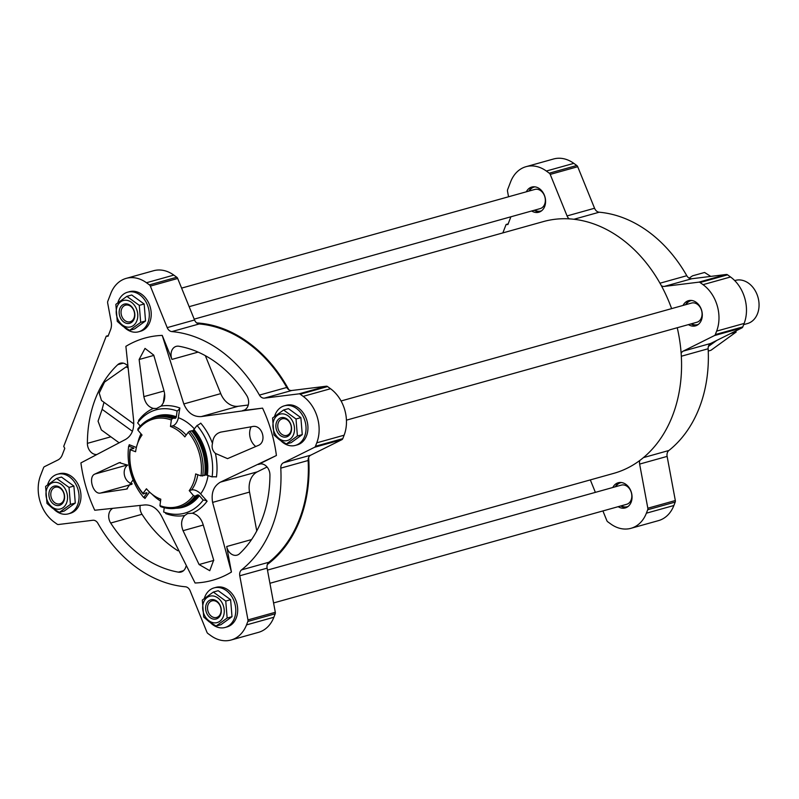 <?xml version="1.0" encoding="UTF-8"?>
<svg xmlns="http://www.w3.org/2000/svg" width="799" height="799" viewBox="0 0 799 799"><rect width="100%" height="100%" fill="white"/><g stroke="black" fill="none" stroke-linecap="round" stroke-linejoin="round"><path stroke-width="1.2" d="M198.102 352.109L171.975 359.4L162.227 335.39A125.733 96.739 74.4 0 0 125.882 346.347L133.493 419.115C134.562 428.773 131.955 435.535 125.673 439.38L80.909 462.901A125.733 96.739 74.4 0 0 94.751 510.251L144.849 504.928C152.15 504.648 157.962 508.863 162.287 517.572L195.086 583A125.733 96.739 74.4 0 0 231.44 572.044L226.696 546.516A9.958 7.66 74.4 0 0 237.013 555.155A9.958 7.66 74.4 0 0 239.57 553.697A115.775 89.079 74.4 0 0 269.932 475.025A9.958 7.66 74.4 0 0 259.395 464.079A9.958 7.66 74.4 0 0 258.347 464.479L276.414 455.49L220.424 482.137C213.623 486.132 211.016 492.883 212.604 502.401L231.44 572.044M96.449 454.531A9.958 7.66 74.4 0 1 87.391 443.355A115.775 89.079 74.4 0 1 117.743 364.684A9.958 7.66 74.4 0 1 120.299 363.225A9.958 7.66 74.4 0 1 127.141 365.283M119.061 442.756L101.373 429.932L98.057 421.193L102.122 409.328L132.414 431.29M127.241 366.531L126.262 366.801L127.331 367.58M133.803 423.909L101.493 400.489L99.226 393.038L104.559 382.052L126.262 366.801M103.99 402.297L102.122 409.328M133.113 479.819L126.681 489.048L100.504 493.053C93.093 494.841 87.77 476.713 94.941 474.037L119.291 462.671L127.68 465.158M138.567 421.652A6.222 3.416 -143.5 0 0 138.587 420.454A56.04 43.116 74.4 0 1 153.358 408.419C148.314 406.981 145.158 403.056 143.86 396.634L139.136 359.51L145.009 348.404L153.738 355.106L163.935 390.581C165.643 396.863 164.674 402.037 161.018 406.102A56.04 43.116 74.4 0 1 179.875 408.009A6.222 3.476 -69.7 0 1 177.108 410.986A53.613 41.248 -105.6 0 0 148.484 413.033A53.613 41.248 -105.6 0 0 137.608 422.901L140.294 426.067M153.358 408.419L156.544 408.509L161.018 406.102M163.276 402.926L164.474 394.506M167.201 327.63A6.222 4.794 74.4 0 0 171.845 331.595A129.838 99.895 74.4 0 1 259.435 395.096A6.222 4.794 74.4 0 0 264.439 398.132L298.966 393.857A2.487 1.918 74.4 0 1 300.224 394.217L303.181 396.364A34.237 26.337 74.4 0 1 316.774 442.836L315.445 446.271A2.487 1.918 74.4 0 1 314.586 447.27L283.355 462.821L310.701 455.19L341.932 439.64A2.487 1.918 74.4 0 0 342.791 438.641L344.119 435.195A34.237 26.337 74.4 0 0 330.526 388.733L327.56 386.576A2.487 1.918 74.4 0 0 326.302 386.217L291.785 390.491A6.222 4.794 74.4 0 1 288.799 389.702A6.222 4.794 74.4 0 1 286.771 387.465A129.838 99.895 74.4 0 0 199.191 323.955A6.222 4.794 74.4 0 1 196.694 322.926A6.222 4.794 74.4 0 1 194.547 319.99L177.688 278.471A2.487 1.918 74.4 0 0 176.769 277.243L173.802 275.096A34.237 26.337 74.4 0 0 153.558 270.741L126.212 278.372A34.237 26.337 74.4 0 1 146.467 282.736L149.423 284.883A2.487 1.918 74.4 0 1 150.352 286.102L167.201 327.63L194.547 319.99M283.355 462.821A6.222 4.794 74.4 0 0 280.789 468.134A129.838 99.895 74.4 0 1 241.528 569.887A6.222 4.794 74.4 0 0 239.77 575.779L247.97 619.914A2.487 1.918 74.4 0 1 247.85 621.452L246.521 624.898A34.237 26.337 74.4 0 1 231.101 640.009A34.237 26.337 74.4 0 1 210.856 635.644L207.89 633.497A2.487 1.918 74.4 0 1 206.961 632.279L190.112 590.751A6.222 4.794 74.4 0 0 185.468 586.786A129.838 99.895 74.4 0 1 97.877 523.285A6.222 4.794 74.4 0 0 92.874 520.259L58.347 524.524A2.487 1.918 74.4 0 1 57.099 524.164L54.132 522.017A34.237 26.337 74.4 0 1 40.539 475.555L43.575 467.685A2.487 1.918 74.4 0 1 44.434 466.686L57.947 459.964A12.444 9.578 74.4 0 0 62.232 454.971L64.779 448.379L63.72 446.371L106.247 336.169L108.045 336.249L110.592 329.657A12.444 9.578 74.4 0 0 111.191 321.977L107.645 302.891A2.487 1.918 74.4 0 1 107.765 301.353L110.791 293.493A34.237 26.337 74.4 0 1 126.212 278.372M171.975 359.4A9.958 7.66 74.4 0 1 176.209 346.367A9.958 7.66 74.4 0 1 178.906 346.247A115.775 89.079 74.4 0 1 246.631 395.345A9.958 7.66 74.4 0 1 243.455 410.426A9.958 7.66 74.4 0 1 242.596 410.606L262.561 408.129A125.733 96.739 74.4 0 1 276.414 455.49M185.977 566.401A9.958 7.66 74.4 0 1 181.113 572.014A9.958 7.66 74.4 0 1 178.407 572.144A115.775 89.079 74.4 0 1 110.691 523.035A9.958 7.66 74.4 0 1 112.519 508.514M248.269 405.023L238.192 406.272L201.258 416.589L262.561 408.129M201.258 416.589C193.428 417.018 187.615 412.803 183.81 403.944L162.227 335.39M149.533 492.044A428.244 140.474 139.7 0 0 144.959 498.486A56.04 43.116 74.4 0 1 144.16 497.537M129.088 445.842A56.04 43.116 74.4 0 1 129.228 444.703A6.222 1.938 -172.4 0 1 129.438 445.313A6.222 1.938 -172.4 0 1 128.659 446.092A53.613 41.248 -105.6 0 0 143.71 497.537A6.222 2.037 139.7 0 1 144.779 497.817A6.222 2.037 139.7 0 1 144.959 498.486M136.389 447.5A428.244 133.034 -172.4 0 1 129.228 444.703M197.063 425.468A6.222 2.037 139.7 0 0 200.739 423.14A56.04 43.116 74.4 0 1 212.494 443.425C213.033 437.113 215.91 433.318 221.123 432.049L252.324 426.586C262.232 424.099 267.555 442.227 257.887 445.602L227.545 458.636L215.42 453.413A56.04 43.116 74.4 0 1 216.469 476.933A6.222 1.938 -172.4 0 0 212.115 476.913A53.613 41.248 74.4 0 0 197.063 425.468L193.088 430.421A2.487 0.819 139.7 0 1 192.16 430.861L189.633 431.23L188.254 432.289L184.849 436.883A38.592 29.693 74.4 0 0 170.477 426.466L172.834 425.807A7.471 4.165 -69.7 0 0 178.337 417.687A428.244 239.021 -69.7 0 1 179.875 408.009M220.194 432.249L221.123 432.049M164.244 507.725L163.665 512.019A53.613 41.248 74.4 0 0 176.779 514.306A53.613 41.248 74.4 0 0 203.166 500.104A6.222 3.416 -143.5 0 1 207.111 501.173A428.244 234.716 -143.5 0 1 200.629 493.902A7.471 4.095 -143.5 0 0 191.6 489.957L189.233 490.616A38.592 29.693 74.4 0 0 195.675 473.927L201.008 475.894A45.443 34.956 74.4 0 0 188.254 432.289M207.111 501.173A56.04 43.116 74.4 0 1 192.339 513.218C197.583 514.586 201.188 518.401 203.136 524.633L213.693 560.129L209.757 570.696L199.091 564.533L183.061 530.686C180.694 524.583 181.233 519.53 184.679 515.525A56.04 43.116 74.4 0 1 165.822 513.617A6.222 3.476 -69.7 0 0 165.053 512.499M212.494 443.425C211.485 447.31 212.464 450.636 215.42 453.413M192.339 513.218L187.605 513.557L184.679 515.525M203.166 500.104L199.41 495.69A1.248 0.679 -143.5 0 0 198.372 495.02A2.487 1.368 -143.5 0 0 197.403 494.99L194.946 496.229L193.418 495.55A45.443 34.956 74.4 0 1 159.95 505.647L160.799 499.195A38.592 29.693 74.4 0 1 146.437 488.768L143.021 493.373A45.443 34.956 -105.6 0 1 130.267 449.767L135.6 451.735A38.592 29.693 74.4 0 1 142.042 435.036L137.857 430.112L137.857 429.003A46.682 35.915 -105.6 0 1 153.847 417.657A46.682 35.915 -105.6 0 1 172.254 418.626L174.162 418.097A46.682 35.915 -105.6 0 0 155.755 417.118L153.847 417.657M280.789 468.134L308.134 460.504A6.222 4.794 74.4 0 1 308.624 457.497A6.222 4.794 74.4 0 1 310.701 455.19M308.134 460.504A129.838 99.895 74.4 0 1 268.873 562.246A6.222 4.794 74.4 0 0 267.345 564.494A130.716 100.574 -105.6 0 0 308.624 457.497M288.799 389.702A130.716 100.574 -105.6 0 0 196.694 322.926M615.4 486.771A13.074 10.057 74.4 0 1 619.565 482.496M626.536 507.445A13.074 10.057 74.4 0 1 620.763 505.947M612.803 487.5A13.074 10.057 74.4 0 1 618.236 482.746A13.074 10.057 74.4 0 1 631.44 492.633A13.074 10.057 74.4 0 1 625.267 507.924A13.074 10.057 74.4 0 1 618.156 506.676M685.652 304.709A13.074 10.057 74.4 0 1 689.817 300.434M696.788 325.383A13.074 10.057 74.4 0 1 691.015 323.885M683.055 305.438A13.074 10.057 74.4 0 1 688.488 300.684A13.074 10.057 74.4 0 1 701.692 310.561A13.074 10.057 74.4 0 1 695.52 325.862A13.074 10.057 74.4 0 1 688.408 324.614M528.928 191.071A13.074 10.057 74.4 0 1 533.103 186.806M540.064 211.755A13.074 10.057 74.4 0 1 534.291 210.257M526.331 191.8A13.074 10.057 74.4 0 1 531.764 187.056A13.074 10.057 74.4 0 1 544.968 196.934A13.074 10.057 74.4 0 1 538.796 212.234A13.074 10.057 74.4 0 1 531.685 210.986M508.544 196.774L507.505 191.181A2.487 1.918 74.4 0 1 507.625 189.653L510.651 181.782A34.237 26.337 74.4 0 1 526.072 166.671L553.567 158.991A34.237 26.337 74.4 0 1 573.812 163.356L576.778 165.503A2.487 1.918 74.4 0 1 577.707 166.721L594.556 208.249A6.222 4.794 74.4 0 0 599.2 212.214A129.838 99.895 74.4 0 1 686.79 275.715A6.222 4.794 74.4 0 0 691.794 278.741L726.321 274.476A2.487 1.918 74.4 0 1 727.579 274.836L730.536 276.983A34.237 26.337 74.4 0 1 744.129 323.445L742.8 326.891A2.487 1.918 74.4 0 1 741.941 327.89L710.711 343.44A6.222 4.794 74.4 0 0 708.144 348.754A129.838 99.895 74.4 0 1 668.883 450.496A6.222 4.794 74.4 0 0 667.125 456.399L639.629 464.079A6.222 4.794 74.4 0 1 639.859 460.434A130.716 100.574 74.4 0 1 613.682 473.378L267.475 570.096M639.629 464.079L647.829 508.214A2.487 1.918 74.4 0 1 647.709 509.752L646.381 513.188A34.237 26.337 74.4 0 1 630.96 528.309A34.237 26.337 74.4 0 1 610.716 523.944L607.749 521.797A2.487 1.918 74.4 0 1 606.821 520.578L602.915 510.941M595.375 492.364L590.321 479.909M691.794 278.741L664.299 286.422A6.222 4.794 74.4 0 1 661.322 285.642A130.716 100.574 74.4 0 1 671.609 308.624M677.242 327.74A130.716 100.574 74.4 0 1 681.148 353.428A6.222 4.794 74.4 0 1 683.215 351.121L714.446 335.57A2.487 1.918 74.4 0 0 715.305 334.571L716.633 331.126A34.237 26.337 74.4 0 0 703.04 284.664L700.084 282.516A2.487 1.918 74.4 0 0 698.825 282.157L664.299 286.422M194.197 319.131L543.35 221.593A130.716 100.574 74.4 0 1 569.218 218.856A6.222 4.794 74.4 0 1 567.06 215.93L550.211 174.402A2.487 1.918 74.4 0 0 549.283 173.183L546.326 171.036A34.237 26.337 74.4 0 0 526.072 166.671M510.831 216.819A12.444 9.578 74.4 0 1 510.451 217.947L507.904 224.549L506.107 224.469L502.851 232.909M667.125 456.399L675.325 500.534A2.487 1.918 74.4 0 1 675.205 502.072L673.877 505.507A34.237 26.337 74.4 0 1 658.456 520.628L630.96 528.309M508.154 223.9L506.107 224.469M639.859 460.434A130.716 100.574 -105.6 0 0 681.148 353.428M661.322 285.642A130.716 100.574 -105.6 0 0 569.218 218.856M529.288 190.971A12.444 9.578 74.4 0 1 535.02 186.846M541.692 210.726A12.444 9.578 74.4 0 1 534.651 210.157M181.603 288.109L534.821 189.433A9.958 7.66 74.4 0 1 544.878 196.963A9.958 7.66 74.4 0 1 540.184 208.609L189.143 306.676M686.011 304.609A12.444 9.578 74.4 0 1 691.744 300.474M698.416 324.354A12.444 9.578 74.4 0 1 691.375 323.785M341.083 400.968L691.544 303.061A9.958 7.66 74.4 0 1 701.602 310.591A9.958 7.66 74.4 0 1 696.908 322.247L346.436 420.154M615.759 486.671A12.444 9.578 74.4 0 1 621.492 482.536M628.164 506.416A12.444 9.578 74.4 0 1 621.123 505.857M269.922 583.28L621.292 485.123A9.958 7.66 74.4 0 1 631.35 492.653A9.958 7.66 74.4 0 1 626.656 504.309L273.578 602.945M239.77 575.779L267.116 568.149A6.222 4.794 74.4 0 1 267.345 564.494M267.116 568.149L275.305 612.284A2.487 1.918 74.4 0 1 275.196 613.812L273.867 617.257A34.237 26.337 74.4 0 1 258.447 632.369L231.101 640.009M106.247 336.169L108.304 335.6M193.418 495.55L189.233 490.616M170.477 426.466L171.336 420.014A45.443 34.956 -105.6 0 0 137.857 430.112M238.192 406.272A19.915 15.321 74.4 0 1 220.744 393.627L205.343 355.675M256.759 530.955L249.538 492.084A19.915 15.321 74.4 0 1 257.358 471.819L267.056 466.996M197.403 494.99A46.062 35.436 74.4 0 1 197.003 495.51L196.454 496.229A46.682 35.915 74.4 0 1 180.874 507.045L178.966 507.575A46.682 35.915 74.4 0 1 160.559 506.606L159.95 505.647M196.854 495.7A46.682 35.915 74.4 0 1 196.454 496.229M194.946 496.229A46.682 35.915 74.4 0 1 178.966 507.575M174.162 418.097L175.011 418.426A2.487 1.388 -69.7 0 0 175.82 417.897A1.248 0.699 -69.7 0 0 176.339 416.778L177.108 410.986M171.336 420.014L172.254 418.626M212.115 476.913L206.112 474.946A2.487 0.769 -172.4 0 0 205.093 475.065L201.008 475.894M192.16 430.861A46.062 35.436 74.4 0 1 205.093 475.065M191.55 430.701A46.682 35.915 74.4 0 1 204.644 475.505M189.633 431.23A46.682 35.915 74.4 0 1 202.736 476.034M130.267 449.767L130.067 449.198L133.383 448.579A2.487 0.769 -172.4 0 0 133.892 448.269L128.659 446.092M146.257 492.813A47.471 36.524 -105.6 0 0 146.756 493.412L143.71 497.537M146.756 493.412L146.916 492.793A2.487 0.819 139.7 0 0 146.317 492.783L143.171 494.002A46.682 35.915 -105.6 0 1 130.067 449.198M143.021 493.373L143.171 494.002M177.907 550.771A115.775 89.079 74.4 0 1 142.012 514.286A9.958 7.66 74.4 0 1 140.185 505.467M132.175 483.685A9.958 7.66 74.4 0 1 124.534 475.585A9.958 7.66 74.4 0 1 127.65 465.138M255.78 446.511A13.693 10.537 74.4 0 1 251.166 426.796M47.63 484.683A20.544 15.8 74.4 0 1 57.348 474.266A20.544 15.8 74.4 0 1 78.092 489.797A20.544 15.8 74.4 0 1 68.404 513.837A20.544 15.8 74.4 0 1 56.25 511.22A20.544 15.8 74.4 0 1 53.813 509.123M56.619 478.431L61.483 477.063L73.898 486.062L75.286 503.05L64.26 511.03L59.396 512.389L70.422 504.409L69.034 487.42L56.619 478.431L45.603 486.411L46.991 503.4L52.374 508.124L59.396 512.389M57.348 474.266L59.266 473.737A20.544 15.8 74.4 0 1 80.01 489.268A20.544 15.8 74.4 0 1 70.312 513.298L68.404 513.837M117.882 302.621A20.544 15.8 74.4 0 1 127.6 292.204A20.544 15.8 74.4 0 1 148.344 307.735A20.544 15.8 74.4 0 1 138.656 331.775A20.544 15.8 74.4 0 1 126.502 329.158A20.544 15.8 74.4 0 1 124.065 327.061M126.871 296.359L131.735 295.001L144.15 304L145.538 320.988L134.512 328.968L129.648 330.327L140.674 322.347L139.286 305.358L126.871 296.359L115.855 304.349L117.243 321.328L122.627 326.062L129.648 330.327M127.6 292.204L129.518 291.675A20.544 15.8 74.4 0 1 150.262 307.206A20.544 15.8 74.4 0 1 140.564 331.235L138.656 331.775M274.606 416.249A20.544 15.8 74.4 0 1 284.324 405.832A20.544 15.8 74.4 0 1 305.068 421.363A20.544 15.8 74.4 0 1 295.37 445.403A20.544 15.8 74.4 0 1 283.226 442.786A20.544 15.8 74.4 0 1 280.779 440.688M283.595 409.997L288.459 408.639L300.873 417.637L302.262 434.616L291.236 442.606L286.372 443.964L297.398 435.974L296.01 418.996L283.595 409.997L272.579 417.977L273.957 434.966L279.35 439.69L286.372 443.964M284.324 405.832L286.232 405.303A20.544 15.8 74.4 0 1 306.986 420.833A20.544 15.8 74.4 0 1 297.288 444.863L295.37 445.403M204.354 598.311A20.544 15.8 74.4 0 1 214.072 587.894A20.544 15.8 74.4 0 1 234.816 603.425A20.544 15.8 74.4 0 1 225.118 627.465A20.544 15.8 74.4 0 1 212.973 624.848A20.544 15.8 74.4 0 1 210.527 622.751M213.343 592.059L218.207 590.701L230.621 599.699L232.01 616.678L220.983 624.668L216.12 626.026L227.146 618.036L225.757 601.058L213.343 592.059L202.327 600.039L203.705 617.028L209.098 621.752L216.12 626.026M214.072 587.894L215.98 587.365A20.544 15.8 74.4 0 1 236.734 602.895A20.544 15.8 74.4 0 1 227.036 626.925L225.118 627.465M73.898 486.062L69.034 487.42M75.286 503.05L70.422 504.409M54.801 502.731A8.609 6.622 74.4 0 1 50.786 494.072A8.609 6.622 74.4 0 1 55.261 487.24A8.609 6.622 74.4 0 1 63.96 493.752A8.609 6.622 74.4 0 1 59.895 503.829A8.609 6.622 74.4 0 1 54.801 502.731M53.533 504.089A9.958 7.66 74.4 0 1 52.145 487.1A9.958 7.66 74.4 0 1 64.559 496.099A9.958 7.66 74.4 0 1 53.533 504.089M52.334 507.205A13.693 10.537 74.4 0 1 50.427 483.854A13.693 10.537 74.4 0 1 67.486 496.229A13.693 10.537 74.4 0 1 52.334 507.205M230.621 599.699L225.757 601.058M232.01 616.678L227.146 618.036M211.525 616.359A8.609 6.622 74.4 0 1 207.51 607.699A8.609 6.622 74.4 0 1 211.985 600.868A8.609 6.622 74.4 0 1 220.684 607.38A8.609 6.622 74.4 0 1 216.619 617.457A8.609 6.622 74.4 0 1 211.525 616.359M210.257 617.717A9.958 7.66 74.4 0 1 208.869 600.728A9.958 7.66 74.4 0 1 221.283 609.727A9.958 7.66 74.4 0 1 210.257 617.717M209.048 620.833A13.693 10.537 74.4 0 1 207.141 597.482A13.693 10.537 74.4 0 1 224.209 609.857A13.693 10.537 74.4 0 1 209.048 620.833M300.873 417.637L296.01 418.996M302.262 434.616L297.398 435.974M281.777 434.296A8.609 6.622 74.4 0 1 277.762 425.637A8.609 6.622 74.4 0 1 282.237 418.806A8.609 6.622 74.4 0 1 290.936 425.318A8.609 6.622 74.4 0 1 286.871 435.395A8.609 6.622 74.4 0 1 281.777 434.296M280.509 435.655A9.958 7.66 74.4 0 1 279.121 418.666A9.958 7.66 74.4 0 1 291.535 427.665A9.958 7.66 74.4 0 1 280.509 435.655M279.3 438.771A13.693 10.537 74.4 0 1 277.393 415.42A13.693 10.537 74.4 0 1 294.461 427.795A13.693 10.537 74.4 0 1 279.3 438.771M144.15 304L139.286 305.358M145.538 320.988L140.674 322.347M125.053 320.669A8.609 6.622 74.4 0 1 121.039 312.01A8.609 6.622 74.4 0 1 125.513 305.178A8.609 6.622 74.4 0 1 134.212 311.69A8.609 6.622 74.4 0 1 130.147 321.757A8.609 6.622 74.4 0 1 125.053 320.669M123.785 322.027A9.958 7.66 74.4 0 1 122.397 305.038A9.958 7.66 74.4 0 1 134.811 314.037A9.958 7.66 74.4 0 1 123.785 322.027M122.587 325.143A13.693 10.537 74.4 0 1 120.679 301.792A13.693 10.537 74.4 0 1 137.738 314.167A13.693 10.537 74.4 0 1 122.587 325.143M743.679 324.614L747.425 323.565A22.412 17.238 -105.6 0 0 759.05 305.787A22.412 17.238 -105.6 0 0 748.623 283.255A22.412 17.238 -105.6 0 0 735.37 280.409L734.72 280.589M713.837 341.882A34.167 26.287 74.4 0 1 708.523 346.057M708.403 346.416L716.793 340.414M710.75 276.404L704.578 272.469L692.553 275.825L689.128 278.152M730.466 333.602L736.189 332.004L710.93 350.302L708.254 351.051M123.246 363.146L117.743 364.684M110.851 436.803L87.391 443.355M120.419 462.461L118.232 463.07M127.47 488.778L125.872 489.218M164.065 390.991L143.86 396.634M160.559 501.033A45.843 35.276 74.4 0 1 152.1 494.251M137.768 442.976A45.843 35.276 74.4 0 1 140.994 433.797M178.337 417.687A45.843 35.276 74.4 0 1 194.467 428.983M208.08 475.425A45.843 35.276 74.4 0 1 200.629 493.902M172.834 425.807A38.592 29.693 74.4 0 1 186.187 435.075M197.822 474.716A38.592 29.693 74.4 0 1 191.6 489.957M730.536 276.983L703.04 284.664M727.579 274.836L700.084 282.516M744.129 323.445L716.633 331.126M742.8 326.891L715.305 334.571M741.941 327.89L714.446 335.57M710.711 343.44L683.215 351.121M708.144 348.754L681.327 356.244M668.883 450.496L643.425 457.617M675.325 500.534L647.829 508.214M675.205 502.072L647.709 509.752M673.877 505.507L646.381 513.188M573.812 163.356L546.326 171.036M576.778 165.503L549.283 173.183M577.707 166.721L550.211 174.402M594.556 208.249L567.06 215.93M599.2 212.214L573.942 219.266M686.79 275.715L659.974 283.206M726.321 274.476L698.825 282.157M300.224 394.217L327.56 386.576M303.181 396.364L330.526 388.733M316.774 442.836L344.119 435.195M315.445 446.271L342.791 438.641M314.586 447.27L341.932 439.64M241.528 569.887L268.873 562.246M247.97 619.914L275.305 612.284M247.85 621.452L275.196 613.812M246.521 624.898L273.867 617.257M146.467 282.736L173.802 275.096M149.423 284.883L176.769 277.243M150.352 286.102L177.688 278.471M171.845 331.595L199.191 323.955M259.435 395.096L286.771 387.465M264.439 398.132L291.785 390.491M298.966 393.857L326.302 386.217M220.744 393.627L183.81 403.944M244.294 410.127L242.596 410.606M251.565 539.565L226.696 546.516M249.538 492.084L212.604 502.401M257.358 471.819L220.424 482.137M260.504 463.879L258.347 464.479M199.41 495.69A47.471 36.524 74.4 0 1 175.78 508.264M198.372 495.02A46.392 35.695 74.4 0 1 185.947 505.078M176.339 416.778A47.471 36.524 -105.6 0 0 150.761 418.716M175.82 417.897A46.392 35.695 -105.6 0 0 161.108 416.179M194.017 429.592A47.471 36.524 74.4 0 1 207.34 475.155M193.088 430.421A46.392 35.695 74.4 0 1 206.112 474.946M133.433 447.849A47.471 36.524 -105.6 0 0 133.343 448.579M142.012 514.286L110.691 523.035M183.48 570.726L178.407 572.144M127.441 464.958L94.941 474.037M131.905 484.284L100.504 493.053M213.782 560.429L199.091 564.533M203.256 525.043L183.061 530.686M153.817 355.405L139.136 359.51"/></g></svg>
